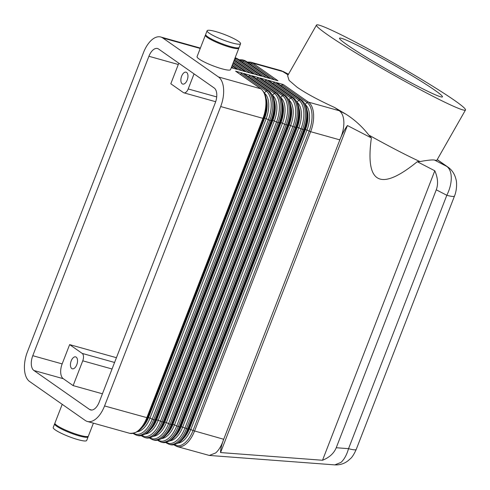 <?xml version="1.0" encoding="UTF-8"?>
<svg xmlns="http://www.w3.org/2000/svg" width="490" height="490" viewBox="0 0 490 490"><rect width="100%" height="100%" fill="white"/><g stroke="black" fill="none" stroke-linecap="round" stroke-linejoin="round"><path stroke-width="0.73" d="M339.772 139.834C342.541 133.886 343.907 128.068 343.876 122.378C343.711 116.779 342.173 112.896 339.264 110.734L308.443 102.116L283.318 84.525A1.593 1.335 125 0 0 281.903 84.942L307.028 102.533A1.593 1.335 -55 0 1 308.443 102.116A23.93 12.611 -74.4 0 1 310.66 131.694L339.846 139.877C342.045 134.266 344.568 129.483 347.416 125.526L371.371 137.929L368.817 135.069C362.343 126.757 354.748 119.817 346.032 114.237A85.756 5.231 -150.3 0 1 334.646 107.5C318.347 100.04 305.846 93.29 297.13 87.251L289.094 80.385L287.63 75.723L316.466 25.094A85.756 5.231 -150.3 0 1 372.204 51.064A85.756 5.231 -150.3 0 1 454.787 100.579A85.756 5.231 -150.3 0 1 465.5 109.968A85.756 5.231 -150.3 0 1 429.565 94.546A85.756 5.231 -150.3 0 1 327.179 34.49A85.756 5.231 -150.3 0 1 316.466 25.094M454.524 195.963A16.06 2.487 -158.8 0 1 454.512 196.018A16.06 2.487 -158.8 0 1 453.948 196.386A16.06 2.487 -158.8 0 1 446.819 195.277L348.537 448.662A16.06 2.487 21.2 0 0 355.666 449.771A16.06 2.487 21.2 0 0 356.224 449.41C354.099 454.193 352.12 457.317 350.295 458.787L347.845 460.925C343.968 463.828 339.607 465.145 334.762 464.881M102.422 393.795L73.139 385.606L63.265 378.697A11.968 6.303 105.6 0 1 62.157 363.905L69.641 344.617L116.424 357.7M62.157 363.905L32.775 355.691A11.968 6.303 -74.4 0 0 33.884 370.483L63.265 378.697M91.728 410.05L89.517 409.432A11.968 6.303 -74.4 0 0 90.57 409.934A11.968 6.303 -74.4 0 0 99.176 402.18L215.306 102.771A11.968 6.303 -74.4 0 0 214.197 87.98L158.57 49.025A11.968 6.303 -74.4 0 0 157.517 48.522A11.968 6.303 -74.4 0 0 148.911 56.276L178.293 64.496A11.968 6.303 105.6 0 1 178.838 63.216M465.5 109.968L436.951 160.101A85.756 5.231 -150.3 0 1 434.465 160.034C431.825 159.734 427.004 160.248 420.004 161.578L417.272 161.706L434.802 170.783C437.87 177.803 438.36 184.148 436.272 189.814L336.232 447.738L348.537 448.662C346.779 454.824 344.256 459.406 340.973 462.413L334.799 464.888L209.322 455.443L177.313 446.617A23.93 12.611 -74.4 0 0 194.524 431.108L310.66 131.694L309.172 131.13L193.036 430.538L223.636 439.248C221.713 445.392 219.048 449.967 215.649 452.962L209.322 455.443M336.232 447.738C333.953 453.317 329.384 457.495 322.524 460.257L220.561 452.57C220.525 449.287 221.578 444.846 223.722 439.254L339.846 139.877M234.281 59.958L254.702 74.253L261.611 76.189L236.486 58.598L237.742 58.947A1.593 1.335 -55 0 1 238.085 59.112L235.635 57.943A23.93 12.611 105.6 0 1 237.742 58.947L262.861 76.538L269.776 78.467L244.651 60.876L245.9 61.232A1.593 1.335 -55 0 1 246.25 61.391L243.793 60.227A23.93 12.611 105.6 0 1 245.9 61.232L271.025 78.823L277.934 80.752L252.809 63.161A23.93 12.611 -74.4 0 0 250.709 62.157L281.499 70.768L288.096 74.903M69.641 344.617L82.198 353.413A5.984 3.154 105.6 0 1 82.755 360.812L112.045 369.001M242.513 73.114A1.593 1.335 125 0 0 241.092 73.531L266.217 91.122A1.593 1.335 -55 0 1 267.632 90.705L242.513 73.114L235.598 71.179L260.723 88.77A23.93 12.611 105.6 0 1 262.94 118.353L263.712 118.415A23.134 12.189 -74.4 0 0 262.928 91.03M87.343 421.461A23.93 12.611 105.6 0 0 104.56 405.953L147.576 417.841L263.706 118.433C268.281 104.927 267.399 95.097 261.072 88.935A1.593 1.335 -55 0 0 260.723 88.77L218.473 76.955A23.93 12.611 105.6 0 1 220.69 106.538L262.94 118.353L146.804 417.768A23.93 12.611 105.6 0 1 129.593 433.27L87.343 421.461A23.93 12.611 105.6 0 1 85.242 420.457L29.608 381.502A23.93 12.611 105.6 0 1 27.391 351.918L143.527 52.51A23.93 12.611 105.6 0 1 160.738 37.001A23.93 12.611 105.6 0 1 162.845 38.006L200.239 48.461M261.072 88.935L235.947 71.344A1.593 1.335 125 0 0 235.598 71.179M250.672 75.393A1.593 1.335 125 0 0 249.257 75.809L274.382 93.406A1.593 1.335 -55 0 1 275.796 92.984L250.672 75.393L243.763 73.463L268.888 91.054A23.93 12.611 105.6 0 1 271.105 120.632L271.877 120.699A23.134 12.189 -74.4 0 0 271.086 93.308M264.38 92.867L266.217 91.122A23.134 12.189 105.6 0 1 268.361 119.719L269.849 120.283A23.93 12.611 -74.4 0 0 267.632 90.705L268.888 91.054A1.593 1.335 -55 0 1 269.231 91.213L244.106 73.623A1.593 1.335 125 0 0 243.763 73.463M258.836 77.677A1.593 1.335 125 0 0 257.415 78.094L282.54 95.685A1.593 1.335 -55 0 1 283.955 95.268L258.836 77.677L251.921 75.742L277.046 93.333A23.93 12.611 105.6 0 1 279.263 122.917L163.127 422.331A23.93 12.611 105.6 0 1 145.916 437.84L144.666 437.49A23.93 12.611 -74.4 0 0 161.878 421.982L278.014 122.567A23.93 12.611 -74.4 0 0 275.796 92.984L277.046 93.333A1.593 1.335 125 0 1 277.395 93.498L252.27 75.907A1.593 1.335 125 0 0 251.921 75.742M266.995 79.956A1.593 1.335 125 0 0 265.58 80.378L290.705 97.969A1.593 1.335 -55 0 1 292.12 97.547L266.995 79.956L260.086 78.026L285.211 95.617A23.93 12.611 105.6 0 1 287.428 125.201L171.292 424.61A23.93 12.611 105.6 0 1 154.081 440.118L152.831 439.769A23.93 12.611 -74.4 0 0 170.042 424.26L286.172 124.846A23.93 12.611 -74.4 0 0 283.955 95.268L285.211 95.617A1.593 1.335 125 0 1 285.554 95.777L260.429 78.186A1.593 1.335 125 0 0 260.086 78.026M275.16 82.24A1.593 1.335 125 0 0 273.739 82.657L298.863 100.248A1.593 1.335 -55 0 1 300.278 99.831L275.16 82.24L268.244 80.305L293.369 97.902A23.93 12.611 105.6 0 1 295.586 127.48L179.456 426.894A23.93 12.611 105.6 0 1 162.239 442.403L160.989 442.054A23.93 12.611 -74.4 0 0 178.201 426.545L294.337 127.131A23.93 12.611 -74.4 0 0 292.12 97.547L293.369 97.902A1.593 1.335 125 0 1 293.718 98.061L268.594 80.47A1.593 1.335 125 0 0 268.244 80.305M276.752 82.755A1.593 1.335 125 0 0 276.409 82.59L301.534 100.181A23.93 12.611 105.6 0 1 303.751 129.764L187.615 429.173A23.93 12.611 105.6 0 1 170.404 444.681L169.154 444.332A23.93 12.611 -74.4 0 0 186.365 428.824L302.495 129.415A23.93 12.611 -74.4 0 0 300.278 99.831L301.534 100.181A1.593 1.335 125 0 1 301.877 100.346L276.752 82.755M437.184 159.685L446.825 166.441C449.728 168.609 451.216 172.462 451.284 178.005C451.216 183.646 449.728 189.397 446.819 195.277L436.272 189.814M216.709 96.922L188.203 88.953A5.984 3.154 105.6 0 1 183.897 92.831A5.984 3.154 105.6 0 1 183.37 92.573L170.808 83.778L178.293 64.496M32.775 355.691L148.911 56.276M104.56 405.953L220.69 106.538M420.004 161.578A85.756 5.231 -150.3 0 1 368.817 135.069M417.272 161.706C380.363 191.725 365.062 183.799 371.371 137.929M364.333 48.871A59.229 3.614 29.7 0 0 339.515 38.226A59.229 3.614 29.7 0 0 364.934 56.356A59.229 3.614 29.7 0 0 417.633 86.191A59.229 3.614 29.7 0 0 442.452 96.849A59.229 3.614 29.7 0 0 417.076 78.737A59.229 3.614 29.7 0 0 364.333 48.871M231.274 67.706L237.129 69.341L232.027 65.77M188.203 88.953L194.052 73.868M334.646 107.5L339.264 110.734L346.032 114.237M88.078 436.388A17.946 2.781 -158.8 0 1 88.102 436.823A17.946 2.781 -158.8 0 1 79.447 435.984A17.946 2.781 -158.8 0 1 62.408 429.467A17.946 2.781 -158.8 0 1 54.635 423.838A17.946 2.781 -158.8 0 1 54.947 423.538M238.838 47.702A17.946 2.781 -158.8 0 1 238.869 48.136L230.533 69.629A17.946 2.781 -158.8 0 1 221.872 68.79A17.946 2.781 -158.8 0 1 199.105 59.027A17.946 2.781 -158.8 0 1 197.06 56.644L205.396 35.151A17.946 2.781 -158.8 0 1 205.708 34.851M93.406 423.152L88.39 436.088A17.946 2.781 -158.8 0 1 79.729 435.249A17.946 2.781 -158.8 0 1 62.696 428.732A17.946 2.781 -158.8 0 1 54.923 423.103L62.206 404.324M182.207 83.821A6.18 3.259 105.6 0 1 181.441 76.703A6.18 3.259 105.6 0 1 186.078 72.171A6.18 3.259 105.6 0 1 186.623 72.428A6.18 3.259 105.6 0 1 187.388 79.539A6.18 3.259 105.6 0 1 182.752 84.078A6.18 3.259 105.6 0 1 182.207 83.821M233.234 62.659L246.537 71.975L253.453 73.904L234.122 60.374M232.186 65.354L238.379 69.69L245.288 71.626L233.075 63.069M218.473 76.955L162.845 38.006M283.318 84.525L276.409 82.59M73.139 385.606L82.755 360.812M89.517 409.432L33.884 370.483M231.917 42.887A17.946 2.781 -158.8 0 1 209.15 33.13A17.946 2.781 -158.8 0 1 207.111 30.748A17.946 2.781 -158.8 0 1 215.765 31.581A17.946 2.781 -158.8 0 1 232.805 38.104A17.946 2.781 -158.8 0 1 240.578 43.726A17.946 2.781 -158.8 0 1 231.917 42.887M88.102 436.823L86.681 440.492A17.946 2.781 -158.8 0 1 78.02 439.659A17.946 2.781 -158.8 0 1 55.254 429.895A17.946 2.781 -158.8 0 1 53.214 427.513L54.635 423.838M240.235 74.345L241.092 73.531M347.416 125.526L220.561 452.57M322.524 460.257L434.802 170.783M76.189 357.149A6.18 3.259 105.6 0 1 76.955 364.26A6.18 3.259 105.6 0 1 72.318 368.792A6.18 3.259 105.6 0 1 71.773 368.535A6.18 3.259 105.6 0 1 71.007 361.424A6.18 3.259 105.6 0 1 75.644 356.885A6.18 3.259 105.6 0 1 76.189 357.149M281.046 85.756L281.903 84.942M240.578 43.726L239.151 47.401A17.946 2.781 -158.8 0 1 230.49 46.562A17.946 2.781 -158.8 0 1 213.456 40.045A17.946 2.781 -158.8 0 1 205.684 34.416L207.111 30.748M272.881 83.472L273.739 82.657M264.723 81.193L265.58 80.378M238.869 48.136A17.946 2.781 -158.8 0 1 230.208 47.297A17.946 2.781 -158.8 0 1 207.442 37.534A17.946 2.781 -158.8 0 1 205.396 35.151M256.558 78.908L257.415 78.094M248.399 76.63L249.257 75.809M247.64 62.371A23.134 12.189 105.6 0 1 251.395 63.578A1.593 1.335 125 0 1 252.809 63.161L283.637 71.779L288.457 74.278M114.58 362.465L82.198 353.413M133.592 433.362A1.593 1.335 125 0 0 134.052 434.036L133.2 433.442M137.555 431.659A20.739 10.927 -74.4 0 0 150.02 418.062L266.156 118.647L268.361 119.719L152.225 419.128L153.719 419.697L269.849 120.283L271.105 120.632L154.969 420.046A23.93 12.611 105.6 0 1 137.757 435.555L136.508 435.206A23.93 12.611 -74.4 0 0 153.719 419.697L155.74 420.12L271.87 120.718C276.44 107.212 275.564 97.381 269.231 91.213M147.772 417.339L148.403 417.455L264.539 118.047A19.943 10.511 -74.4 0 0 266.333 99.384M263.902 117.925L264.661 118.078L148.531 417.492A19.943 10.511 105.6 0 1 141.677 427.984M133.807 433.319A23.134 12.189 105.6 0 0 152.225 419.128L148.403 417.455A19.943 10.511 -74.4 0 1 142.216 427.341M264.588 93.278A20.739 10.927 -74.4 0 1 266.156 118.647L264.661 118.078A19.943 10.511 105.6 0 0 266.205 98.557M231.599 66.879L233.773 68.404M145.916 437.84C153.86 438.287 159.856 433.142 163.899 422.405L280.035 122.99L163.905 422.392L158.178 420.34L274.314 120.926L272.826 120.362L156.69 419.777A19.943 10.511 105.6 0 1 149.836 430.263M272.544 95.152L274.382 93.406A23.134 12.189 105.6 0 1 276.525 121.998L280.035 122.99A23.134 12.189 -74.4 0 0 279.251 95.593M287.41 97.878A23.134 12.189 -74.4 0 1 288.2 125.262L172.064 424.683L170.042 424.26L166.343 422.625L282.479 123.211L280.984 122.641L164.854 422.055A19.943 10.511 105.6 0 1 158 432.548M280.703 97.43L282.54 95.685A23.134 12.189 105.6 0 1 284.684 124.282L288.194 125.275C292.763 111.775 291.887 101.945 285.554 95.777M162.239 442.403C170.183 442.85 176.179 437.705 180.222 426.968L296.358 127.553L180.228 426.955L178.201 426.545L174.501 424.904L290.637 125.495L289.149 124.926L172.89 424.303L289.026 124.889A19.943 10.511 -74.4 0 0 290.815 106.232M288.867 99.715L290.705 97.969A23.134 12.189 105.6 0 1 292.849 126.561L296.358 127.553A23.134 12.189 -74.4 0 0 295.574 100.156M303.733 102.441A23.134 12.189 -74.4 0 1 304.523 129.826L188.387 429.252L182.666 427.188L298.802 127.774L297.308 127.21L181.178 426.619A19.943 10.511 105.6 0 1 174.324 437.111M297.026 101.994L298.863 100.248A23.134 12.189 105.6 0 1 301.007 128.846L304.517 129.838C309.086 116.338 308.21 106.508 301.877 100.346M141.757 435.647A1.593 1.335 125 0 0 142.216 436.321L141.359 435.72M272.746 95.556A20.739 10.927 -74.4 0 1 274.314 120.926L276.525 121.998L160.389 421.412A23.134 12.189 105.6 0 1 141.965 435.598M155.93 419.618L156.567 419.74L272.703 120.326A19.943 10.511 -74.4 0 0 274.492 101.669M272.06 120.209L272.826 120.362A19.943 10.511 105.6 0 0 274.363 100.836M145.72 433.938A20.739 10.927 -74.4 0 0 158.178 420.34L156.567 419.74A19.943 10.511 -74.4 0 1 150.381 429.62M149.916 437.931A1.593 1.335 125 0 0 150.375 438.605L149.524 438.005M280.911 97.841A20.739 10.927 -74.4 0 1 282.479 123.211L284.684 124.282L168.548 423.691A23.134 12.189 105.6 0 1 150.13 437.882M164.095 421.902L164.726 422.019L280.862 122.61A19.943 10.511 -74.4 0 0 282.657 103.954M280.225 122.488L280.984 122.641A19.943 10.511 105.6 0 0 282.528 103.121M153.878 436.223A20.739 10.927 -74.4 0 0 166.343 422.625L164.726 422.019A19.943 10.511 -74.4 0 1 158.54 431.904M158.08 440.21A1.593 1.335 125 0 0 158.54 440.884L157.682 440.283M289.069 100.119A20.739 10.927 -74.4 0 1 290.637 125.495L292.849 126.561L176.712 425.975A23.134 12.189 105.6 0 1 158.288 440.161M172.253 424.187L172.89 424.303A19.943 10.511 -74.4 0 1 166.704 434.183M288.389 124.772L289.149 124.926A19.943 10.511 105.6 0 0 290.686 105.405M162.043 438.507A20.739 10.927 -74.4 0 0 174.501 424.904L173.013 424.34A19.943 10.511 105.6 0 1 166.159 434.826M166.239 442.495A1.593 1.335 125 0 0 166.704 443.168L165.847 442.568M297.234 102.404A20.739 10.927 -74.4 0 1 298.802 127.774L301.007 128.846L184.871 428.26A23.134 12.189 105.6 0 1 166.453 442.446M180.418 426.465L181.049 426.588L297.185 127.173A19.943 10.511 -74.4 0 0 298.98 108.517M296.548 127.057L297.308 127.21A19.943 10.511 105.6 0 0 298.851 107.684M170.202 440.786A20.739 10.927 -74.4 0 0 182.666 427.188L181.049 426.588A19.943 10.511 -74.4 0 1 174.863 436.468M174.403 444.773A1.593 1.335 125 0 0 174.863 445.447L174.011 444.853M188.577 428.75L189.214 428.866L305.35 129.458A19.943 10.511 -74.4 0 0 307.138 110.795M304.713 129.335L305.472 129.489L189.336 428.903A19.943 10.511 105.6 0 1 182.482 439.395M178.366 443.07A20.739 10.927 -74.4 0 0 190.824 429.473L306.961 130.058L305.472 129.489A19.943 10.511 105.6 0 0 307.01 109.968M174.612 444.73A23.134 12.189 105.6 0 0 193.036 430.538L189.214 428.866A19.943 10.511 -74.4 0 1 183.027 438.746M232.64 64.178L241.938 70.689M233.687 61.483L250.096 72.967M235.102 57.838A23.93 12.611 -74.4 0 1 236.486 58.598A1.593 1.335 125 0 0 235.071 59.014L258.261 75.252M243.793 60.227L242.544 59.872A23.93 12.611 -74.4 0 1 244.651 60.876A1.593 1.335 125 0 0 243.236 61.299L266.419 77.53M250.537 64.398L251.395 63.578L274.584 79.815M448.215 167.292A16.041 13.402 125 0 0 448.093 167.206A16.041 13.402 125 0 0 448.032 167.164A16.041 13.402 125 0 0 446.825 166.441L434.465 160.034M239.481 60.086A23.134 12.189 105.6 0 1 243.236 61.299L242.372 62.114M234.735 58.794A23.134 12.189 105.6 0 1 235.071 59.014L234.398 59.658M305.19 104.278L307.028 102.533A23.134 12.189 105.6 0 1 309.172 131.13L306.961 130.058A20.739 10.927 -74.4 0 0 305.393 104.689M448.032 167.164C452.141 170.104 454.818 174.268 456.061 179.659C456.735 181.331 457.225 189.501 454.5 196.025L356.236 449.41M288.488 74.223L282.822 71.289M129.593 433.27C137.537 433.724 143.533 428.579 147.576 417.841L263.712 118.427M200.386 48.087L160.738 37.001M137.757 435.555C145.702 436.002 151.692 430.857 155.74 420.12L271.87 120.712M154.081 440.118C162.025 440.565 168.015 435.42 172.064 424.683L288.194 125.275M170.404 444.681C178.348 445.134 184.338 439.989 188.387 429.252L304.517 129.838M238.569 69.745L232.211 65.293M246.727 72.024L233.258 62.598M254.892 74.308L234.306 59.896M235.635 57.943L235.12 57.796M263.05 76.593L238.085 59.112M271.215 78.872L246.25 61.391M437.233 159.599L448.099 167.206M215.686 101.718L183.897 92.831M134.052 434.036L136.508 435.206M247.101 61.991L250.709 62.157M238.942 59.707L242.544 59.872M174.863 445.447L177.313 446.617M296.358 127.553C300.927 114.06 300.045 104.229 293.718 98.061M166.704 443.168L169.154 444.332M158.54 440.884L160.989 442.054M280.035 122.99C284.604 109.497 283.722 99.66 277.395 93.498M150.375 438.605L152.831 439.769M142.216 436.321L144.666 437.49"/></g></svg>
